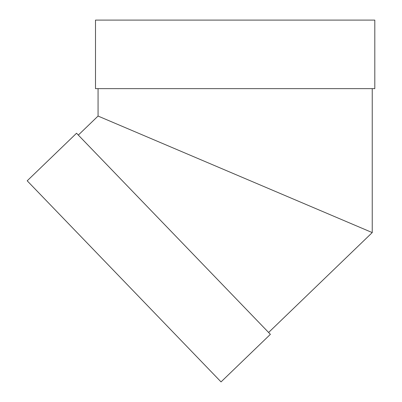 <?xml version="1.0" encoding="UTF-8"?>
<svg xmlns="http://www.w3.org/2000/svg" width="402" height="402" viewBox="0 0 402 402"><rect width="100%" height="100%" fill="white"/><g stroke="black" fill="none" stroke-linecap="round" stroke-linejoin="round"><path stroke-width="0.6" d="M235.507 174.473L98.726 116.339L372.237 232.582L372.237 88.641L372.237 232.582L371.574 232.301L372.237 232.582L268.606 332.479L78.325 135.087L98.063 116.057L235.632 174.528M219.18 379.97L221.04 381.9L270.39 334.328L221.04 381.9L27.195 180.81L76.541 133.238L78.325 135.087L98.063 116.057L98.063 88.641L98.063 116.057L372.237 232.582L268.606 332.479L372.237 232.582L254.767 182.659M237.753 175.428L241.833 177.161M245.084 178.543L237.723 175.413M287.611 196.618L330.354 214.784M316.022 208.693L320.484 210.588L316.022 208.693M356.051 225.703L330.288 214.753M366.775 230.261L369.172 231.281L366.775 230.261M368.554 231.019L369.016 231.215L368.554 231.019M367.081 230.391L369.624 231.472M361.79 228.14L359.438 227.145L361.79 228.14M248.526 180.006L241.984 177.227L248.526 180.006M248.431 179.965L116.52 123.901M339.132 218.512L356.016 225.688M158.991 141.951L160.418 142.559M114.253 122.942L100.701 117.178M98.726 116.339L98.063 116.057L98.063 88.641M261.893 185.689L349.132 222.763M346.996 221.854L353.78 224.738L346.996 221.854M339.102 218.502L274.923 191.226M361.785 228.14L298.56 201.271M261.39 185.473L248.531 180.011M95.495 88.641L374.805 88.641L374.805 20.1L95.495 20.1L95.495 88.641L374.805 88.641L374.805 20.1L95.495 20.1L95.495 88.641L374.805 88.641L374.805 20.1L95.495 20.1L95.495 88.641M211.035 272.757L135.896 194.814M218.799 379.573L151.735 310.002M221.04 381.9L27.195 180.81L76.541 133.238L270.39 334.328L76.541 133.238L78.405 135.167L76.541 133.238L27.195 180.81L221.04 381.9L270.39 334.328L78.405 135.167M78.782 135.564L99.922 157.489M164.142 224.11L173.463 233.783M359.448 227.145L361.82 228.155M299.837 201.814L235.165 174.327M78.325 135.087L98.063 116.057L372.237 232.582L372.237 88.641M353.745 224.723L347.057 221.879L353.745 224.723M320.484 210.588L309.882 206.08M349.157 222.773L353.911 224.793L349.157 222.773M235.15 174.322L182.689 152.026M170.528 146.856L103.967 118.57"/></g></svg>
